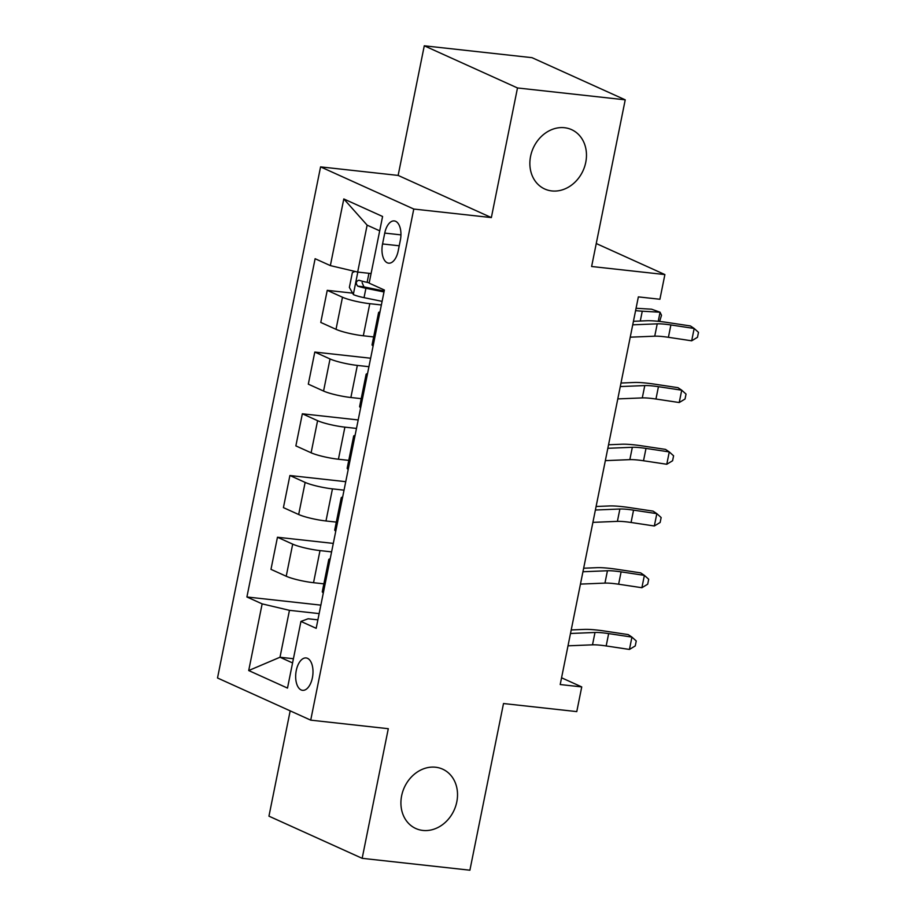 <?xml version="1.0" encoding="UTF-8"?>
<svg xmlns="http://www.w3.org/2000/svg" width="916" height="916" viewBox="0 0 916 916"><rect width="100%" height="100%" fill="white"/><g stroke="black" fill="none" stroke-linecap="round" stroke-linejoin="round"><path stroke-width="1.37" d="M435.592 767.23A32.575 27.354 -65.7 0 1 442.646 769.154A32.575 27.354 -65.7 0 1 455.71 806.046A32.575 27.354 -65.7 0 1 422.849 830.434A32.575 27.354 -65.7 0 1 415.795 828.511A32.575 27.354 -65.7 0 1 402.731 791.607A32.575 27.354 -65.7 0 1 435.592 767.23M564.542 127.725A32.575 27.354 -65.7 0 1 571.595 129.648A32.575 27.354 -65.7 0 1 584.66 166.54A32.575 27.354 -65.7 0 1 551.798 190.929A32.575 27.354 -65.7 0 1 544.745 189.005A32.575 27.354 -65.7 0 1 531.681 152.102A32.575 27.354 -65.7 0 1 564.542 127.725M312.39 677.794A16.293 8.53 -83.7 0 0 306.116 657.951A16.293 8.53 -83.7 0 0 296.269 670.501A16.293 8.53 -83.7 0 0 302.543 690.332A16.293 8.53 -83.7 0 0 312.39 677.794M290.177 710.862L268.949 816.167L362.163 858.326L469.897 870.2L503.502 703.534L576.771 711.606L581.74 686.92L561.554 677.783M320.577 166.884L217.516 677.989L310.719 720.148L413.78 209.043L320.577 166.884L398.139 175.425L491.354 217.584L517.494 87.959L424.28 45.8L398.139 175.425M424.28 45.8L532.024 57.674L625.227 99.833L591.622 266.499L664.89 274.571L596.259 243.53M517.494 87.959L625.227 99.833M664.89 274.571L659.909 299.257L638.36 296.887L560.203 684.538L581.74 686.92M384.743 233.088L382.556 243.954A15.778 8.267 -83.7 0 0 388.636 263.167A15.778 8.267 -83.7 0 0 398.174 251.018L400.361 240.152A15.778 8.267 -83.7 0 0 394.281 220.928A15.778 8.267 -83.7 0 0 384.743 233.088L400.945 234.874M379.693 230.832L367.133 225.153L357.664 272.063L330.355 265.606L315.115 258.713L246.908 596.98L320.852 605.133M330.355 265.606L343.798 198.944L382.59 216.485L369.148 283.147L384.388 290.04L316.18 628.319L300.94 621.426L287.498 688.088L248.705 670.546L262.148 603.873L246.908 596.98M491.354 217.584L413.78 209.043M362.163 858.326L388.292 728.701L310.719 720.148M300.94 621.426L308.108 618.769L317.886 619.846M293.418 658.73L279.998 657.241L292.57 662.932M371.083 273.541L357.664 272.063M381.377 304.959L369.789 303.688A20.358 2.92 -168.6 0 1 342.481 297.231L327.241 290.338L352.591 293.131M373.659 336.928L363.32 335.783A20.358 2.92 -168.6 0 1 336.012 329.325L320.772 322.432L327.241 290.338M368.93 366.698L357.343 365.415A20.358 2.92 -168.6 0 1 330.035 358.957L314.795 352.065L370.648 358.225M361.213 398.655L350.874 397.51A20.358 2.92 -168.6 0 1 323.566 391.052L308.314 384.159L314.795 352.065M356.484 428.425L344.897 427.142A20.358 2.92 -168.6 0 1 317.589 420.684L302.349 413.792L358.202 419.952M348.767 460.382L338.428 459.237A20.358 2.92 -168.6 0 1 311.119 452.79L295.868 445.886L302.349 413.792M344.038 490.152L332.451 488.869A20.358 2.92 -168.6 0 1 305.142 482.411L289.903 475.519L345.756 481.679M336.321 522.109L325.981 520.975A20.358 2.92 -168.6 0 1 298.673 514.517L283.422 507.624L289.903 475.519M331.592 551.879L320.005 550.596A20.358 2.92 -168.6 0 1 292.696 544.138L277.456 537.245L333.31 543.406M323.875 583.836L313.535 582.702A20.358 2.92 -168.6 0 1 286.216 576.244L270.976 569.351L277.456 537.245M319.146 613.606L289.456 610.331L279.998 657.241L248.705 670.546M379.579 313.89A20.358 2.92 -168.6 0 1 378.56 312.654A20.358 2.92 -168.6 0 1 379.98 311.909M373.11 345.985A20.358 2.92 -168.6 0 1 372.079 344.748L378.56 312.654M367.133 375.617A20.358 2.92 -168.6 0 1 366.102 374.381A20.358 2.92 -168.6 0 1 367.534 373.636M360.664 407.712A20.358 2.92 -168.6 0 1 359.633 406.475L366.102 374.381M354.687 437.344A20.358 2.92 -168.6 0 1 353.656 436.108A20.358 2.92 -168.6 0 1 355.087 435.363M348.217 469.439A20.358 2.92 -168.6 0 1 347.187 468.202L353.656 436.108M342.24 499.071A20.358 2.92 -168.6 0 1 341.21 497.835A20.358 2.92 -168.6 0 1 342.641 497.09M335.771 531.165A20.358 2.92 -168.6 0 1 334.741 529.94L341.21 497.835M329.794 560.798A20.358 2.92 -168.6 0 1 328.764 559.562A20.358 2.92 -168.6 0 1 330.195 558.829M262.148 603.873L289.456 610.331M323.325 592.904A20.358 2.92 -168.6 0 1 322.295 591.667L328.764 559.562M367.133 225.153L343.798 198.944M632.727 324.837L657.23 323.84A25.453 3.653 -168.6 0 1 670.89 324.962L694.168 328.466L690.424 325.947L667.146 322.443A38.174 5.473 11.4 0 0 646.65 320.76L633.437 321.298M630.242 337.18L654.734 336.183A25.453 3.653 -168.6 0 1 668.405 337.306L691.683 340.809L694.168 328.466L698.484 332.348L697.488 337.283L691.683 340.809M354.996 271.434L352.362 272.59L349.374 287.406L353.427 294.62A13.488 1.935 11.4 0 0 364.03 297.654L382.109 301.364M369.228 282.781L367.121 282.346A13.488 1.935 -168.6 0 1 358.935 280.227C355.889 281.235 355.488 283.216 357.732 286.147A13.488 1.935 11.4 0 0 365.919 288.277L383.999 291.975M384.193 291.048L366.263 287.372A6.87 0.985 -168.6 0 1 363.938 286.834L362.083 282.586M636.059 308.291L651.539 309.184L660.07 312.219L642.265 311.2A38.174 5.473 -168.6 0 1 635.59 310.627M658.238 321.31L660.07 312.219L661.501 315.287L659.669 321.459M620.281 386.563L644.784 385.567A25.453 3.653 -168.6 0 1 658.444 386.689L681.722 390.193L677.977 387.674L654.7 384.17A38.174 5.473 11.4 0 0 634.204 382.487L620.991 383.037M617.785 398.907L642.288 397.91A25.453 3.653 -168.6 0 1 655.959 399.033L679.225 402.536L681.722 390.193L686.038 394.075L685.042 399.01L679.225 402.536M607.835 448.29L632.338 447.294A25.453 3.653 -168.6 0 1 645.998 448.416L669.275 451.92L665.531 449.401L642.253 445.909A38.174 5.473 11.4 0 0 621.758 444.226L608.545 444.764M605.339 460.645L629.842 459.637A25.453 3.653 -168.6 0 1 643.513 460.759L666.779 464.263L669.275 451.92L673.592 455.802L672.596 460.737L666.779 464.263M595.389 510.017L619.892 509.021A25.453 3.653 -168.6 0 1 633.551 510.143L656.829 513.647L653.085 511.128L629.807 507.636A38.174 5.473 11.4 0 0 609.312 505.953L596.098 506.491M592.892 522.372L617.395 521.364A25.453 3.653 -168.6 0 1 631.067 522.486L654.333 525.99L656.829 513.647L661.146 517.529L660.15 522.464L654.333 525.99M582.942 571.756L607.445 570.748A25.453 3.653 -168.6 0 1 621.105 571.87L644.383 575.374L640.639 572.866L617.361 569.363A38.174 5.473 11.4 0 0 596.866 567.68L583.652 568.218M580.446 584.099L604.949 583.103A25.453 3.653 -168.6 0 1 618.621 584.225L641.887 587.717L644.383 575.374L648.7 579.255L647.704 584.19L641.887 587.717M570.496 633.483L594.999 632.475A25.453 3.653 -168.6 0 1 608.659 633.597L631.937 637.101L628.193 634.593L604.915 631.09A38.174 5.473 11.4 0 0 584.419 629.407L571.206 629.945M568 645.826L592.503 644.83A25.453 3.653 -168.6 0 1 606.174 645.952L629.441 649.444L631.937 637.101L636.254 640.982L635.257 645.917L629.441 649.444M363.32 335.783L369.789 303.688M350.874 397.51L357.343 365.415M338.428 459.237L344.897 427.142M325.981 520.975L332.451 488.869M313.535 582.702L320.005 550.596M336.012 329.325L342.481 297.231M323.566 391.052L330.035 358.957M311.119 452.79L317.589 420.684M298.673 514.517L305.142 482.411M286.216 576.244L292.696 544.138M399.227 245.786L382.556 243.954M657.23 323.84L654.734 336.183M670.89 324.962L668.405 337.306M357.824 272.075L353.324 294.437M365.919 288.277L364.03 297.654M368.942 273.3L367.121 282.346M640.284 321.024L642.265 311.2M363.938 286.834L357.732 286.147M644.784 385.567L642.288 397.91M658.444 386.689L655.959 399.033M632.338 447.294L629.842 459.637M645.998 448.416L643.513 460.759M619.892 509.021L617.395 521.364M633.551 510.143L631.067 522.486M607.445 570.748L604.949 583.103M621.105 571.87L618.621 584.225M594.999 632.475L592.503 644.83M608.659 633.597L606.174 645.952"/></g></svg>
